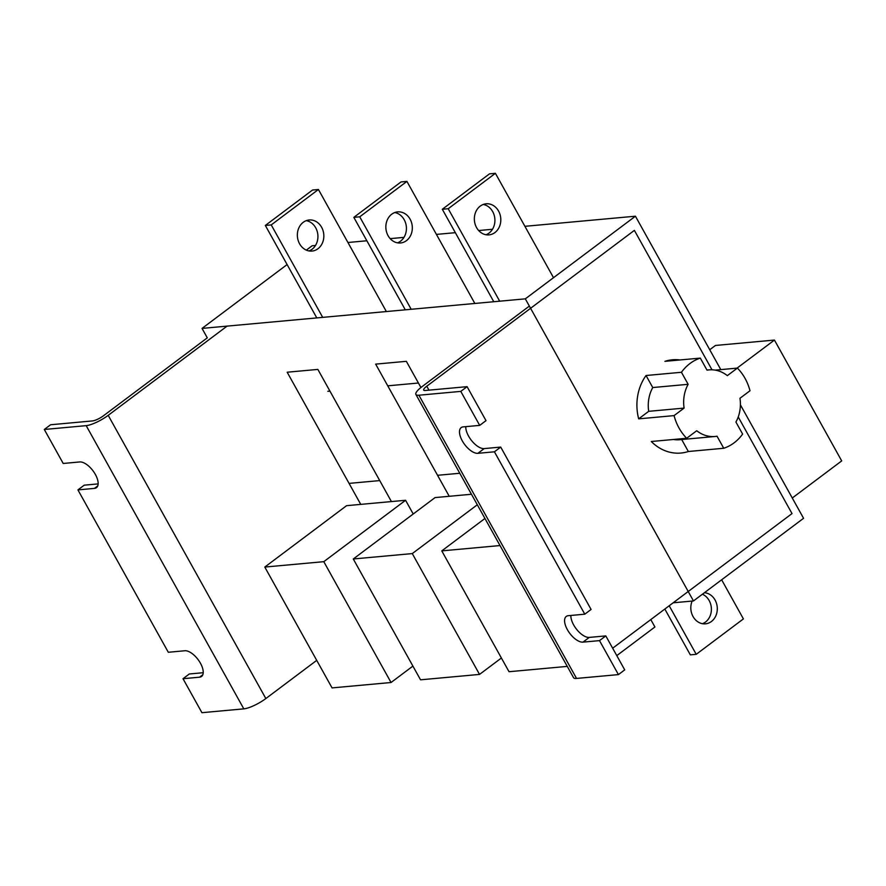 <?xml version="1.0" encoding="UTF-8"?>
<svg xmlns="http://www.w3.org/2000/svg" width="886" height="886" viewBox="0 0 886 886"><rect width="100%" height="100%" fill="white"/><g stroke="black" fill="none" stroke-linecap="round" stroke-linejoin="round"><path stroke-width="1.33" d="M465.792 426.642A15.605 7.354 -126.9 0 0 468.583 436.133A15.605 7.354 -126.9 0 0 484.199 448.593L500.712 447.087L494.421 451.805L584.793 614.186L568.28 615.692A15.605 7.354 -126.9 0 0 566.265 616.434A15.605 7.354 -126.9 0 0 567.372 629.669A15.605 7.354 -126.9 0 0 582.988 642.128L599.512 640.622L618.428 674.6L624.719 669.882L605.803 635.893L599.512 640.622M570.883 615.46A15.605 7.354 -126.9 0 0 573.663 624.94A15.605 7.354 -126.9 0 0 589.279 637.411L605.803 635.893M529.352 306.091L422.046 386.639A17.831 4.386 -29.1 0 0 415.911 394.447A17.831 4.386 -29.1 0 0 418.912 395.222L460.786 391.39L479.703 425.38L463.19 426.886A15.605 7.354 -126.9 0 0 461.174 427.617A15.605 7.354 -126.9 0 0 462.282 440.851A15.605 7.354 -126.9 0 0 477.897 453.322L494.421 451.805M500.712 447.087L591.084 609.457L584.793 614.186M460.786 391.39L467.088 386.661L486.004 420.651L479.703 425.38M467.088 386.661L425.202 390.493A8.915 2.193 150.9 0 1 423.696 390.117A8.915 2.193 150.9 0 1 426.775 386.207L634.387 230.371L711.99 369.794M612.658 648.209L792.018 513.581L738.226 416.941M415.911 394.447L573.541 677.657A17.831 4.386 -29.1 0 0 576.542 678.432L618.428 674.6M98.136 483.9L84.225 485.174L77.924 489.892L168.307 652.273L184.82 650.756A15.605 7.354 -126.9 0 1 199.317 661.366A15.605 7.354 -126.9 0 1 201.554 676.461A15.605 7.354 -126.9 0 1 199.538 677.192L183.014 678.709L201.93 712.687L243.816 708.855A17.831 4.386 -29.1 0 0 265.844 698.556L316.723 660.358M203.226 672.707L189.305 673.98L183.014 678.709M287.108 264.56L202.041 328.407L207.291 337.854L103.485 415.767A8.915 2.193 150.9 0 1 92.476 420.928L50.591 424.759L44.3 429.477L63.216 463.467L79.729 461.949A15.605 7.354 -126.9 0 1 94.226 472.559A15.605 7.354 -126.9 0 1 96.463 487.654A15.605 7.354 -126.9 0 1 94.448 488.385L77.924 489.892M44.3 429.477L86.186 425.645A17.831 4.386 -29.1 0 0 108.203 415.335L227.071 326.126M638.673 418.856L648.707 411.325A33.447 28.33 -95.2 0 1 652.749 387.547L646.049 375.509A46.814 39.66 84.8 0 0 638.673 418.856L674.069 415.612A46.814 39.66 84.8 0 0 679.008 427.982A46.814 39.66 84.8 0 0 686.683 438.271L651.288 441.505A46.814 39.66 84.8 0 0 680.902 453.045A46.814 39.66 84.8 0 0 688.344 451.506L723.74 448.261A46.814 39.66 84.8 0 0 742.623 434.096L735.923 422.057A33.447 28.33 -95.2 0 0 739.965 398.279L749.988 390.759A46.814 39.66 84.8 0 0 745.06 378.388A46.814 39.66 84.8 0 0 737.385 368.1L715.223 370.126M646.049 375.509L681.445 372.275A46.814 39.66 84.8 0 1 700.317 358.099L707.017 370.149A33.447 28.33 -95.2 0 1 708.988 369.883A33.447 28.33 -95.2 0 1 727.351 375.631L737.385 368.1M679.983 359.96A46.814 39.66 84.8 0 0 672.374 359.794A46.814 39.66 84.8 0 0 664.921 361.344L700.317 358.099M674.069 415.612L684.103 408.092A33.447 28.33 -95.2 0 1 688.145 384.314L681.445 372.275M723.74 448.261L717.04 436.222A33.447 28.33 -95.2 0 1 715.08 436.488A33.447 28.33 -95.2 0 1 696.717 430.74L686.683 438.271M715.08 436.488L679.684 439.722A33.447 28.33 -95.2 0 1 673.449 439.478M688.344 451.506L681.688 439.545M652.749 387.547L688.145 384.314M648.707 411.325L684.103 408.092M306.257 220.647A15.605 13.224 -95.2 0 1 315.704 227.802A15.605 13.224 -95.2 0 1 309.026 250.937M299.579 243.783A15.605 13.224 -95.2 0 1 309.17 219.983A15.605 13.224 -95.2 0 1 321.607 227.259A15.605 13.224 -95.2 0 1 312.016 251.07A15.605 13.224 -95.2 0 1 299.579 243.783M318.428 189.493L271.238 224.911L265.335 225.454L312.525 190.036L318.428 189.493L386.362 311.551M271.238 224.911L322.703 317.376M265.335 225.454L316.8 317.919M397.515 242.853A15.605 13.224 84.8 0 0 404.193 219.706A15.605 13.224 84.8 0 0 394.746 212.551M388.079 235.698A15.605 13.224 -95.2 0 1 397.659 211.887A15.605 13.224 -95.2 0 1 410.096 219.163A15.605 13.224 -95.2 0 1 400.505 242.974A15.605 13.224 -95.2 0 1 388.079 235.698M406.918 181.397L359.727 216.815L353.824 217.358L401.015 181.94L406.918 181.397L474.852 303.466M359.727 216.815L411.193 309.28M353.824 217.358L405.29 309.823M486.004 234.757A15.605 13.224 84.8 0 0 492.682 211.61A15.605 13.224 84.8 0 0 483.235 204.467M476.568 227.602A15.605 13.224 -95.2 0 1 486.148 203.802A15.605 13.224 -95.2 0 1 498.585 211.078A15.605 13.224 -95.2 0 1 488.994 234.879A15.605 13.224 -95.2 0 1 476.568 227.602M495.407 173.313L448.216 208.731L442.313 209.262L489.504 173.844L495.407 173.313L553.506 277.695M448.216 208.731L499.682 301.196M442.313 209.262L493.779 301.727M702.498 623.7A15.605 13.224 84.8 0 0 709.165 600.564A15.605 13.224 84.8 0 0 702.421 594.229M704.414 592.723A15.605 13.224 -95.2 0 1 715.068 600.021A15.605 13.224 -95.2 0 1 705.477 623.833A15.605 13.224 -95.2 0 1 693.051 616.545A15.605 13.224 -95.2 0 1 692.143 601.062M202.041 328.407L525.32 298.848L693.472 600.941L803.569 518.299L740.397 404.813M693.472 600.941L673.161 602.801M306.334 250.129L312.138 245.765L315.494 245.466M525.32 298.848L635.428 216.206L720.805 369.617M347.921 242.498L366.859 240.77M390.172 238.633L403.983 237.37M436.41 234.402L455.349 232.675M478.661 230.537L492.472 229.275M524.9 226.318L635.428 216.206M360.746 504.378L287.175 372.22L317.852 369.407L391.413 501.576M449.235 496.293L375.664 364.124L406.342 361.322L420.928 387.514M650.8 619.58L654.92 626.989L616.778 655.618M721.647 579.787L743.409 618.904L696.23 654.322L669.207 605.769M696.23 654.322L690.327 654.854L664.832 609.047M792.272 498.01L841.7 460.897L774.442 340.069L715.445 345.462L709.741 349.737M774.442 340.069L737.052 368.122M412.278 553.584L353.281 558.977L420.54 679.817L479.536 674.412L412.278 553.584L477.31 504.765M479.536 674.412L501.398 658.01M471.463 494.255L435.07 497.589L353.281 558.977M413.208 513.991L405.578 500.28L346.581 505.673L264.792 567.062L332.051 687.901L391.047 682.508L323.789 561.669L405.578 500.28M391.047 682.508L412.909 666.095M323.789 561.669L264.792 567.062M500.014 545.554L441.771 550.882L484.941 518.476M441.771 550.882L509.029 671.721L567.273 666.394M589.279 637.411L582.988 642.128M484.199 448.593L477.897 453.322M426.775 386.207L428.968 390.15M418.912 395.222L576.542 678.432M86.186 425.645L243.816 708.855M108.203 415.335L265.844 698.556M202.816 674.733L199.538 677.192M97.726 485.927L94.448 488.385M459.779 473.268L437.551 475.295M379.74 480.589L349.062 483.391M418.425 383.018L387.747 385.831M329.935 391.114L327.853 391.302M706.984 370.071L708.988 369.883"/></g></svg>
